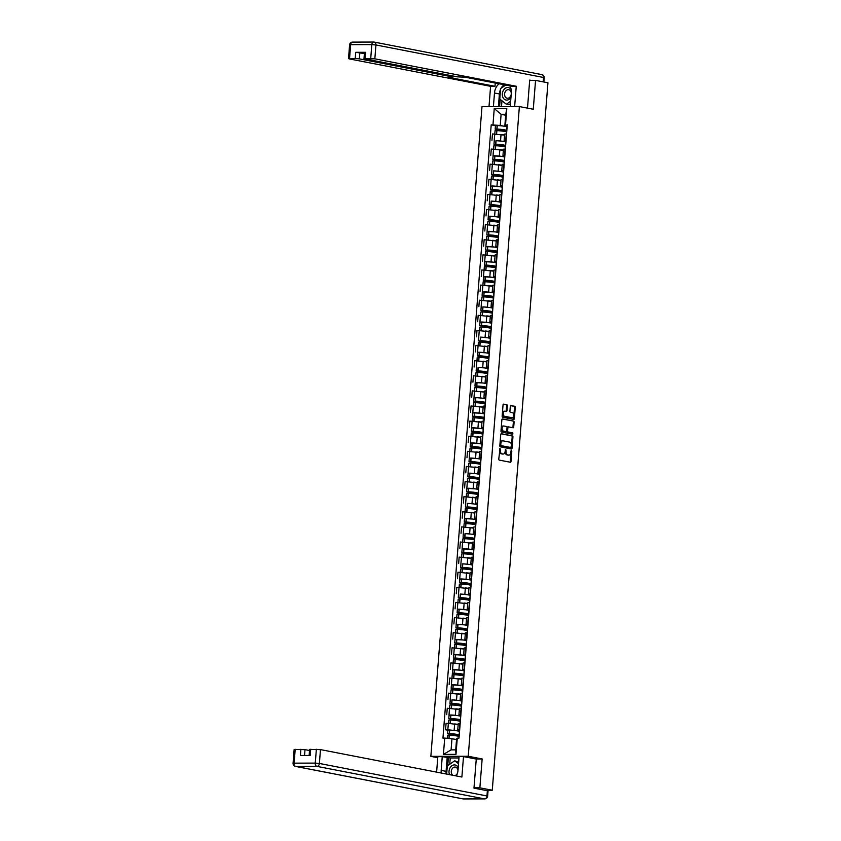 <?xml version="1.0" encoding="UTF-8"?>
<svg xmlns="http://www.w3.org/2000/svg" width="841" height="841" viewBox="0 0 841 841"><rect width="100%" height="100%" fill="white"/><g stroke="black" fill="none" stroke-linecap="round" stroke-linejoin="round"><path stroke-width="1.26" d="M500.059 448.358L498.776 459.049A0.957 0.62 89.9 0 0 499.312 460.111L510.319 462.245A0.957 0.62 89.9 0 0 511.002 461.415L511.801 451.312L511.37 450.555L510.844 452.458A3.07 1.976 89.9 0 1 508.9 455.139A3.07 1.976 89.9 0 1 508.647 455.118L507.733 454.939A3.07 1.976 89.9 0 1 506.009 451.522L505.735 449.462L505.157 451.354A3.07 1.976 89.9 0 1 503.212 454.035A3.07 1.976 89.9 0 1 502.96 454.014L502.045 453.835A3.07 1.976 89.9 0 1 500.321 450.419L500.059 448.358M507.344 405.814A0.957 0.62 89.9 0 0 506.808 404.752L503.717 404.153A0.957 0.62 89.9 0 0 503.034 404.984L502.151 416.2A0.957 0.62 89.9 0 0 502.687 417.273L513.693 419.407A0.957 0.62 89.9 0 0 514.377 418.576L515.26 407.359A0.957 0.62 89.9 0 0 514.724 406.287L510.992 405.562A0.957 0.62 89.9 0 0 510.308 406.392L509.93 411.196A0.957 0.62 89.9 0 0 510.466 412.269L512.316 412.626A2.565 1.65 89.9 0 1 513.767 415.328A2.565 1.65 89.9 0 1 512.127 417.735A2.565 1.65 89.9 0 1 511.917 417.714L504.674 416.306A2.565 1.65 89.9 0 1 503.223 413.604A2.565 1.65 89.9 0 1 504.863 411.196A2.565 1.65 89.9 0 1 505.073 411.217L506.282 411.449A0.957 0.62 89.9 0 0 506.965 410.618L507.344 405.814L506.597 405.825A0.957 0.62 89.9 0 0 506.061 404.752L503.381 404.237M473.998 787.838L479.864 787.828L482.145 758.96L468.248 756.259L519.381 106.565L533.278 109.256L535.549 80.389L547.943 82.786L492.269 790.235L487.612 790.246M479.864 787.828L492.269 790.235M501.394 433.725A0.957 0.62 89.9 0 0 500.71 434.555L499.827 445.783A0.957 0.62 89.9 0 0 500.363 446.844L511.37 448.989A0.957 0.62 89.9 0 0 512.053 448.148L512.936 436.931A0.957 0.62 89.9 0 0 512.4 435.859L501.236 433.725M500.984 430.991L501.867 419.775A0.957 0.62 89.9 0 1 502.561 418.934L513.557 421.078A0.957 0.62 89.9 0 1 514.103 422.14L513.725 426.944A0.957 0.62 89.9 0 1 513.031 427.775L508.574 426.913A0.957 0.62 89.9 0 0 507.88 427.743L507.638 430.928A0.957 0.62 89.9 0 0 508.174 432.001L512.821 432.905L512.768 434.24L501.52 432.064A0.957 0.62 89.9 0 1 500.984 430.991M437.762 757.699L430.855 756.353L481.988 106.649L519.381 106.565M535.549 80.389L529.672 80.4M459.491 730.44L457.746 729.935L459.68 729.736M458.166 724.595L448.348 723.365L447.843 729.767L455.843 730.64M447.843 729.767L445.562 729.767L447.864 730.219L447.591 733.72L459.049 736.022L459.007 736.59A7.422 0.715 4.5 0 0 457.294 736.022A7.422 0.715 4.5 0 0 449.294 735.181L449.031 738.482M460.185 723.344L458.25 723.544L457.746 729.935M448.348 723.365L446.066 723.376L445.562 729.767M460.679 715.323L458.944 714.829L460.868 714.619M449.062 715.102L457.031 715.523M461.373 708.227L459.438 708.427L458.944 714.829M459.365 709.489L447.254 708.259L446.75 714.661M461.867 700.206L460.132 699.712L462.056 699.512M461.783 701.278A7.422 0.715 -175.5 0 0 460.08 700.711A7.422 0.715 -175.5 0 0 452.069 699.87L458.219 700.416M462.561 693.11L460.637 693.32L460.132 699.712M460.553 694.372L448.442 693.152L447.938 699.544M463.055 685.1L461.32 684.595L463.254 684.395M451.438 684.879L459.407 685.299M463.759 678.004L461.825 678.203L461.32 684.595M461.741 679.255L449.63 678.035L449.136 684.427M464.253 669.983L462.508 669.489L464.442 669.278M452.626 669.762L460.605 670.182M464.947 662.887L463.013 663.086L462.508 669.489M462.928 664.148L450.829 662.918L450.324 669.31M465.441 654.866L463.696 654.372L465.63 654.161M453.814 654.645L461.793 655.076M466.135 647.77L464.2 647.98L463.696 654.372M464.116 649.031L452.016 647.801L451.512 654.203M466.629 639.749L464.884 639.255L466.818 639.055M455.002 639.538L462.981 639.959M467.323 632.653L465.388 632.863L464.884 639.255M465.304 633.914L453.204 632.695L452.7 639.086M467.817 624.642L466.072 624.138L468.006 623.938M456.19 624.421L464.169 624.842M468.511 617.546L466.576 617.746L466.072 624.138M466.492 618.797L454.392 617.578L453.888 623.969M469.005 609.525L467.27 609.031L469.194 608.821M457.388 609.305L465.357 609.725M469.699 602.429L467.764 602.629L467.27 609.031M467.691 603.691L455.58 602.461L455.076 608.863M470.193 594.408L468.458 593.914L470.392 593.714M470.108 595.481A7.422 0.715 -175.5 0 0 468.405 594.913A7.422 0.715 -175.5 0 0 460.395 594.072L466.545 594.619M470.886 587.312L468.963 587.523L468.458 593.914M468.879 588.574L456.768 587.354L456.264 593.746M471.391 579.302L469.646 578.797L471.58 578.597M459.764 579.081L467.733 579.502M472.085 572.206L470.151 572.406L469.646 578.797M470.066 573.457L457.956 572.237L457.462 578.629M472.579 564.185L470.834 563.691L472.768 563.481M472.495 565.257A7.422 0.715 -175.5 0 0 470.781 564.689A7.422 0.715 -175.5 0 0 462.771 563.838L468.931 564.385M473.273 557.089L471.338 557.289L470.834 563.691M471.254 558.35L459.154 557.12L458.65 563.523M473.767 549.068L472.022 548.574L473.956 548.364M462.14 548.847L470.119 549.278M474.461 541.972L472.526 542.182L472.022 548.574M472.442 543.233L460.342 542.014L459.838 548.406M474.955 533.961L473.21 533.457L475.144 533.257M474.871 535.023A7.422 0.715 -175.5 0 0 473.157 534.456A7.422 0.715 -175.5 0 0 465.157 533.615L471.307 534.161M475.649 526.865L473.714 527.065L473.21 533.457M473.63 528.116L461.53 526.897L461.026 533.289M476.143 518.844L474.398 518.35L476.332 518.14M464.516 518.624L472.495 519.044M476.836 511.749L474.902 511.948L474.398 518.35M474.818 513.01L462.718 511.78L462.214 518.172M477.331 503.727L475.596 503.233L477.52 503.023M477.246 504.8A7.422 0.715 -175.5 0 0 475.543 504.232A7.422 0.715 -175.5 0 0 467.533 503.381L473.683 503.927M478.024 496.632L476.101 496.842L475.596 503.233M476.017 497.893L463.906 496.663L463.402 503.065M478.518 488.61L476.784 488.116L478.718 487.917M466.902 488.4L474.871 488.821M479.212 481.515L477.289 481.725L476.784 488.116M477.204 482.776L465.094 481.557L464.589 487.948M479.717 473.504L477.972 472.999L479.906 472.8M468.09 473.283L476.069 473.704M480.411 466.408L478.476 466.608L477.972 472.999M478.392 467.659L466.292 466.44L465.788 472.831M480.905 458.387L479.16 457.893L481.094 457.683M469.278 458.166L477.257 458.587M481.599 451.291L479.664 451.491L479.16 457.893M479.58 452.553L467.48 451.323L466.976 457.725M482.093 443.27L480.348 442.776L482.282 442.576M470.466 443.049L478.445 443.48M482.787 436.174L480.852 436.384L480.348 442.776M480.768 437.436L468.668 436.216L468.164 442.608M483.281 428.164L481.536 427.659L483.47 427.459M471.654 427.943L479.633 428.363M483.974 421.068L482.04 421.267L481.536 427.659M481.956 422.319L469.856 421.099L469.352 427.491M484.469 413.047L482.734 412.553L484.658 412.342M472.852 412.826L480.821 413.246M485.162 405.951L483.228 406.15L482.734 412.553M483.155 407.212L471.044 405.982L470.54 412.384M485.656 397.93L483.922 397.436L485.846 397.225M485.572 399.002A7.422 0.715 -175.5 0 0 483.869 398.434A7.422 0.715 -175.5 0 0 475.859 397.593L482.009 398.14M486.35 390.834L484.427 391.044L483.922 397.436M484.342 392.095L472.232 390.876L471.727 397.267M486.844 382.823L485.11 382.319L487.044 382.119M475.228 382.602L483.197 383.023M487.538 375.727L485.614 375.927L485.11 382.319M485.53 376.978L473.42 375.759L472.926 382.15M488.043 367.706L486.298 367.212L488.232 367.002M487.959 368.779A7.422 0.715 -175.5 0 0 486.245 368.211A7.422 0.715 -175.5 0 0 478.235 367.359L484.395 367.906M488.737 360.61L486.802 360.81L486.298 367.212M486.718 361.872L474.618 360.642L474.114 367.033M489.231 352.589L487.486 352.095L489.42 351.885M477.604 352.368L485.583 352.789M489.925 345.493L487.99 345.704L487.486 352.095M487.906 346.755L475.806 345.525L475.302 351.927M490.419 337.472L488.674 336.978L490.608 336.778M490.335 338.545A7.422 0.715 -175.5 0 0 488.621 337.977A7.422 0.715 -175.5 0 0 480.621 337.136L486.771 337.683M491.112 330.376L489.178 330.587L488.674 336.978M489.094 331.638L476.994 330.418L476.49 336.81M491.607 322.366L489.861 321.861L491.796 321.661M479.98 322.145L487.959 322.566M492.3 315.27L490.366 315.47L489.861 321.861M490.282 316.521L478.182 315.301L477.677 321.693M492.794 307.249L491.06 306.755L492.984 306.545M492.71 308.321A7.422 0.715 -175.5 0 0 491.007 307.753A7.422 0.715 -175.5 0 0 482.997 306.902L489.147 307.449M493.488 300.153L491.554 300.353L491.06 306.755M491.48 301.414L479.37 300.184L478.865 306.587M493.982 292.132L492.248 291.638L494.182 291.438M482.366 291.911L490.335 292.342M494.676 285.036L492.752 285.246L492.248 291.638M492.668 286.297L480.558 285.078L480.053 291.47M495.17 277.025L493.436 276.521L495.37 276.321M483.554 276.805L491.522 277.225M495.875 269.929L493.94 270.129L493.436 276.521M493.856 271.18L481.746 269.961L481.252 276.353M496.369 261.908L494.624 261.414L496.558 261.204M484.742 261.688L492.721 262.108M497.063 254.812L495.128 255.012L494.624 261.414M495.044 256.074L482.944 254.844L482.44 261.246M497.557 246.791L495.812 246.297L497.746 246.087M485.93 246.571L493.909 247.002M498.25 239.696L496.316 239.906L495.812 246.297M496.232 240.957L484.132 239.738L483.628 246.129M498.745 231.685L496.999 231.18L498.934 230.981M487.118 231.464L495.097 231.885M499.438 224.589L497.504 224.789L496.999 231.18M497.42 225.84L485.32 224.621L484.815 231.012M499.932 216.568L498.187 216.063L500.122 215.864M488.306 216.347L496.285 216.768M500.626 209.472L498.692 209.672L498.187 216.063M498.608 210.734L486.508 209.504L486.003 215.895M501.12 201.451L499.386 200.957L501.31 200.747M501.036 202.523A7.422 0.715 -175.5 0 0 499.333 201.956A7.422 0.715 -175.5 0 0 491.323 201.104L497.473 201.651M501.814 194.355L499.89 194.565L499.386 200.957M499.806 195.617L487.696 194.387L487.191 200.789M502.308 186.334L500.574 185.84L502.508 185.64M490.692 186.124L498.66 186.544M503.002 179.238L501.078 179.448L500.574 185.84M500.994 180.5L488.884 179.28L488.379 185.672M503.507 171.228L501.762 170.723L503.696 170.523M503.423 172.3A7.422 0.715 -175.5 0 0 501.709 171.722A7.422 0.715 -175.5 0 0 493.699 170.881L499.859 171.427M504.201 164.132L502.266 164.331L501.762 170.723M502.182 165.383L490.072 164.163L489.578 170.555M504.695 156.111L502.95 155.617L504.884 155.406M493.068 155.89L501.047 156.31M505.388 149.015L503.454 149.214L502.95 155.617M503.37 150.276L491.27 149.046L490.766 155.448M505.883 140.994L504.137 140.5L506.072 140.3M505.798 142.066A7.422 0.715 -175.5 0 0 504.085 141.498A7.422 0.715 -175.5 0 0 496.074 140.657L502.235 141.204M506.576 133.898L504.642 134.108L504.137 140.5M504.558 135.159L492.458 133.94L491.953 140.331M456.537 739.628L451.964 738.745L451.091 749.878L455.727 749.867L456.61 738.734L459.028 738.072L507.291 124.804L504.873 125.456L505.746 114.313L501.11 114.323L500.237 125.467L503.423 126.087M457.273 738.083L455.99 754.356L443.417 754.388L444.7 738.114L451.964 738.745M500.237 125.467L491.207 124.846L442.944 738.114L444.7 738.114M492.973 124.836L494.245 108.563L506.818 108.531L505.536 124.804M468.248 756.259L430.855 756.353M482.145 758.96L475.775 758.971M505.672 115.217L501.11 114.323L494.245 108.563M507.07 125.887L504.873 125.456M495.444 125.666L491.207 124.846M455.99 754.356L455.727 749.867M443.417 754.388L451.091 749.878M505.746 114.313L506.818 108.531M499.628 448.695L499.575 450.419A3.07 1.976 89.9 0 0 501.299 453.835L502.045 453.835M502.708 454.014A3.07 1.976 89.9 0 1 502.455 454.045A3.07 1.976 89.9 0 1 502.214 454.014L501.299 453.835M508.395 455.118A3.07 1.976 89.9 0 1 508.143 455.149A3.07 1.976 89.9 0 1 507.901 455.118L506.986 454.939A3.07 1.976 89.9 0 1 505.262 451.522L505.315 449.798M509.909 462.172A0.957 0.62 89.9 0 0 510.256 461.415L511.002 450.902M510.95 448.905A0.957 0.62 89.9 0 0 511.307 448.158L512.19 436.931A0.957 0.62 89.9 0 0 511.654 435.859L501.057 433.809M500.763 444.9L501.141 445.646L510.855 447.528L511.391 445.562A3.07 1.976 89.9 0 0 509.667 442.135L503.065 440.852A3.07 1.976 89.9 0 0 502.813 440.831A3.07 1.976 89.9 0 0 500.868 443.522L500.763 444.9L500.017 444.9L501.141 445.646M510.161 447.528L500.384 445.646M502.319 440.863A3.07 1.976 89.9 0 0 502.066 440.831A3.07 1.976 89.9 0 0 500.122 443.522L500.868 443.522M500.017 444.9L500.122 443.522M502.224 419.018L513.557 421.078M512.621 427.701A0.957 0.62 89.9 0 0 512.968 426.944L513.346 422.14A0.957 0.62 89.9 0 0 512.81 421.078M508.416 426.913L507.827 426.913A0.957 0.62 89.9 0 0 507.134 427.743L506.881 430.928A0.957 0.62 89.9 0 0 507.417 432.001L512.821 432.905M512.243 434.145L512.064 432.905M503.938 426.009A2.565 1.65 89.9 0 0 503.727 425.998A2.565 1.65 89.9 0 0 502.098 428.405A2.565 1.65 89.9 0 0 503.538 431.097L506.093 431.601A0.957 0.62 89.9 0 0 506.776 430.76L507.028 427.575A0.957 0.62 89.9 0 0 506.492 426.513L503.938 426.009M503.191 426.019A2.565 1.65 89.9 0 0 502.981 425.998A2.565 1.65 89.9 0 0 501.341 428.405A2.565 1.65 89.9 0 0 502.792 431.107L503.538 431.097M505.494 431.601A0.957 0.62 89.9 0 1 505.346 431.601L502.792 431.107M505.872 411.375A0.957 0.62 89.9 0 0 506.219 410.618L506.597 405.825M504.327 411.217A2.565 1.65 89.9 0 0 504.116 411.207A2.565 1.65 89.9 0 0 502.476 413.604A2.565 1.65 89.9 0 0 503.927 416.306L504.674 416.306M511.58 417.714A2.565 1.65 89.9 0 1 511.381 417.735A2.565 1.65 89.9 0 1 511.17 417.714L503.927 416.306M513.283 419.333A0.957 0.62 89.9 0 0 513.63 418.576L514.513 407.359A0.957 0.62 89.9 0 0 513.977 406.287L510.655 405.646M459.07 735.833L449.809 733.773A6.15 0.589 4.5 0 1 456.442 734.477A6.15 0.589 4.5 0 1 457.861 734.971A6.15 0.589 4.5 0 1 457.777 735.055L459.175 735.328M459.407 731.502A7.422 0.715 -175.5 0 0 457.693 730.934A7.422 0.715 -175.5 0 0 449.693 730.093L447.875 730.177M459.26 735.15L459.102 735.129A7.422 0.715 -175.5 0 0 459.133 735.076A7.422 0.715 -175.5 0 0 457.42 734.477A7.422 0.715 -175.5 0 0 449.409 733.625L447.591 733.72M447.233 738.335L447.475 735.265L449.294 735.181M456.547 739.47A7.422 0.715 -175.5 0 0 453.772 739.092M458.892 738.072L459.102 735.423A7.422 0.715 4.5 0 1 459.249 735.297M459.649 730.209A7.422 0.715 -175.5 0 0 459.501 730.335L459.133 735.076M456.358 775.959A10.986 8.347 -79 0 0 457.998 770.356L459.081 756.606L463.496 756.595L461.888 777.031L320.474 749.604L319.391 763.46L486.96 795.964L487.37 790.729L473.977 788.133L476.258 759.066L463.496 756.595M446.129 773.983A10.986 8.347 -79 0 1 446.087 771.355L441.168 770.398A10.986 8.347 -79 0 0 441.21 773.026M441.168 770.398L442.25 756.648L437.835 756.658L436.616 772.133M458.976 757.941L450.24 757.962L442.25 756.648M309.541 750.529L304.999 749.646L304.537 755.481M295.202 749.299L294.108 763.155L293.057 763.292L294.15 749.436L304.999 749.646M309.152 755.47L309.625 749.394L320.474 749.604M300.878 749.289L300.395 755.491L310.192 755.47L310.676 749.268M487.37 790.729L488.043 790.971L487.633 796.196L486.96 795.964A2.933 2.229 101 0 1 484.479 798.876L316.91 766.372L295.748 766.424L463.317 798.929L484.479 798.876A2.933 1.882 -90.1 0 0 484.721 798.897A2.933 2.933 0 0 0 487.633 796.196M446.087 771.355L447.17 757.594M448.369 757.594L447.727 765.699M450.24 757.962L449.746 764.269M493.404 106.628L494.487 92.994A10.986 8.347 -79 0 1 499.091 83.795M510.235 106.586L511.307 92.952A10.986 8.347 -79 0 0 509.856 85.877M514.65 106.576L516.248 86.255L511.833 86.266L465.115 77.204L457.493 76.857L364.668 58.849L363.995 58.618L364.479 52.415L365.53 52.289L355.732 52.31L364.395 53.551M495.265 83.049L495.013 86.308L490.597 86.318L349.194 58.891L355.249 58.513L355.732 52.31M488.999 106.639L490.597 86.318M516.248 86.255L374.844 58.828L363.995 58.618M359.853 52.668L359.359 58.87L452.174 76.867L448.285 77.246L495.013 86.308M359.359 58.87L355.249 58.513M531.176 80.4L529.693 80.105L527.496 108.132M498.408 106.618L499.407 93.95L494.487 92.994M504.011 84.752A10.986 8.347 -79 0 0 501.089 88.252M500.553 89.335A10.986 8.347 -79 0 0 499.407 93.95M500.174 99.354L499.607 106.607M501.961 100.773L501.499 106.607M458.208 767.717A6.35 4.825 -79 0 0 454.382 764.921A6.35 4.825 -79 0 0 449.851 768.211A6.35 4.825 -79 0 0 449.525 774.635M454.676 775.633A4.342 3.301 -79 0 0 457.493 773.173M457.967 770.745A4.342 3.301 -79 0 0 455.444 767.097A4.342 3.301 -79 0 0 454.96 767.045A4.342 3.301 -79 0 0 451.428 770.472A4.342 3.301 -79 0 0 452.963 775.307M446.666 774.077L447.296 766.004L454.708 760.758L458.629 762.367M454.708 760.758L458.513 763.775M511.17 89.64A6.35 4.825 -79 0 0 507.691 87.506A6.35 4.825 -79 0 0 502.329 93.814A6.35 4.825 -79 0 0 506.702 100.1A6.35 4.825 -79 0 0 510.971 97.283M511.275 93.383A4.342 3.301 -79 0 0 508.763 89.682A4.342 3.301 -79 0 0 508.269 89.64A4.342 3.301 -79 0 0 504.642 93.635A4.342 3.301 -79 0 0 507.102 98.208A4.342 3.301 -79 0 0 507.596 98.26A4.342 3.301 -79 0 0 511.191 94.497M510.476 103.611L508.868 104.747L506.366 104.263L499.785 99.049L500.616 88.589L505.599 85.057M510.655 101.225L506.366 104.263M460.258 720.726L450.997 718.666A6.15 0.589 4.5 0 1 457.641 719.36A6.15 0.589 4.5 0 1 459.06 719.854A6.15 0.589 4.5 0 1 458.965 719.949L460.363 720.211M460.595 716.395A7.422 0.715 -175.5 0 0 458.892 715.828A7.422 0.715 -175.5 0 0 450.881 714.976L449.062 715.06L448.779 718.603L460.237 720.916L460.195 721.473A7.422 0.715 4.5 0 0 458.482 720.916A7.422 0.715 4.5 0 0 450.482 720.064L450.219 723.428M460.447 720.043L460.29 720.012A7.422 0.715 -175.5 0 0 460.321 719.959A7.422 0.715 -175.5 0 0 458.608 719.36A7.422 0.715 -175.5 0 0 450.597 718.519L448.779 718.603M448.411 723.365L448.663 720.148L450.482 720.064M458.187 724.437A7.422 0.715 -175.5 0 0 454.96 723.975M460.048 723.344L460.29 720.306A7.422 0.715 4.5 0 1 460.437 720.18M460.836 715.092A7.422 0.715 -175.5 0 0 460.689 715.218L460.405 718.761M461.446 705.61L452.185 703.549A6.15 0.589 4.5 0 1 458.829 704.253A6.15 0.589 4.5 0 1 460.248 704.747A6.15 0.589 4.5 0 1 460.164 704.832L461.551 705.105M461.635 704.926L461.488 704.895A7.422 0.715 -175.5 0 0 461.509 704.842A7.422 0.715 -175.5 0 0 459.796 704.243A7.422 0.715 -175.5 0 0 451.785 703.402L450.545 703.686L461.425 705.799L461.383 706.356M449.599 708.259L449.851 705.042L451.67 704.947A7.422 0.715 4.5 0 1 459.68 705.799A7.422 0.715 4.5 0 1 461.383 706.366M459.375 709.331A7.422 0.715 -175.5 0 0 456.148 708.858M461.236 708.227L461.478 705.189A7.422 0.715 4.5 0 1 461.625 705.063M462.024 699.985A7.422 0.715 -175.5 0 0 461.877 700.101L461.509 704.842M462.634 690.493L453.373 688.432A6.15 0.589 4.5 0 1 460.016 689.136A6.15 0.589 4.5 0 1 461.436 689.631A6.15 0.589 4.5 0 1 461.352 689.715L462.739 689.988M462.97 686.161A7.422 0.715 -175.5 0 0 461.267 685.594A7.422 0.715 -175.5 0 0 453.257 684.753L451.438 684.837L451.165 688.369L462.613 690.682L462.571 691.239A7.422 0.715 4.5 0 0 460.868 690.682A7.422 0.715 4.5 0 0 452.857 689.841L452.595 693.194M462.823 689.809L462.676 689.788A7.422 0.715 -175.5 0 0 462.697 689.725A7.422 0.715 -175.5 0 0 460.984 689.136A7.422 0.715 -175.5 0 0 452.984 688.285L451.165 688.369M450.787 693.142L451.039 689.925L452.857 689.841M460.563 694.214A7.422 0.715 -175.5 0 0 457.336 693.751M462.424 693.11L462.666 690.083A7.422 0.715 4.5 0 1 462.813 689.956M463.212 684.868A7.422 0.715 -175.5 0 0 463.065 684.995L462.792 688.527M463.822 675.386L454.571 673.326A6.15 0.589 4.5 0 1 461.204 674.019A6.15 0.589 4.5 0 1 462.624 674.514A6.15 0.589 4.5 0 1 462.539 674.608L463.927 674.871M464.169 671.055A7.422 0.715 -175.5 0 0 462.455 670.487A7.422 0.715 -175.5 0 0 454.445 669.636L452.626 669.72L452.353 673.263L463.801 675.565L463.759 676.132M464.011 674.703L463.864 674.671A7.422 0.715 -175.5 0 0 463.885 674.619A7.422 0.715 -175.5 0 0 462.172 674.019A7.422 0.715 -175.5 0 0 454.172 673.178L452.353 673.263M451.974 678.025L452.227 674.808L454.045 674.724A7.422 0.715 4.5 0 1 462.056 675.565A7.422 0.715 4.5 0 1 463.769 676.143M461.751 679.097A7.422 0.715 -175.5 0 0 458.524 678.634M463.622 678.004L463.854 674.966A7.422 0.715 4.5 0 1 464.001 674.839M464.4 669.751A7.422 0.715 -175.5 0 0 464.253 669.878L463.885 674.619M465.01 660.269L455.759 658.209A6.15 0.589 4.5 0 1 462.392 658.913A6.15 0.589 4.5 0 1 463.812 659.407A6.15 0.589 4.5 0 1 463.727 659.491L465.126 659.764M465.357 655.938A7.422 0.715 -175.5 0 0 463.643 655.37A7.422 0.715 -175.5 0 0 455.633 654.519L453.814 654.613L453.541 658.146L464.999 660.458L464.947 661.015A7.422 0.715 4.5 0 0 463.244 660.458A7.422 0.715 4.5 0 0 455.233 659.607L454.97 662.971M465.199 659.586L465.052 659.554A7.422 0.715 -175.5 0 0 465.084 659.502A7.422 0.715 -175.5 0 0 463.37 658.902A7.422 0.715 -175.5 0 0 455.359 658.061L453.541 658.146M453.162 662.918L453.415 659.701L455.233 659.607M462.939 663.991A7.422 0.715 -175.5 0 0 459.722 663.517M464.81 662.887L465.041 659.849A7.422 0.715 4.5 0 1 465.189 659.722M465.588 654.645A7.422 0.715 -175.5 0 0 465.451 654.761L465.168 658.303M466.198 645.152L456.947 643.092A6.15 0.589 4.5 0 1 463.58 643.796A6.15 0.589 4.5 0 1 464.999 644.29A6.15 0.589 4.5 0 1 464.915 644.374L466.313 644.648M466.545 640.821A7.422 0.715 -175.5 0 0 464.831 640.253A7.422 0.715 -175.5 0 0 456.831 639.412L455.013 639.496L454.729 643.029L466.187 645.341L466.145 645.899A7.422 0.715 4.5 0 0 464.432 645.341A7.422 0.715 4.5 0 0 456.421 644.5L456.158 647.854M466.398 644.469L466.24 644.437A7.422 0.715 -175.5 0 0 466.271 644.385A7.422 0.715 -175.5 0 0 464.558 643.796A7.422 0.715 -175.5 0 0 456.547 642.945L454.729 643.029M454.35 647.801L454.603 644.584L456.421 644.5M464.127 648.874A7.422 0.715 -175.5 0 0 460.91 648.411M465.998 647.77L466.24 644.732A7.422 0.715 4.5 0 1 466.377 644.616M466.787 639.528A7.422 0.715 -175.5 0 0 466.639 639.654L466.356 643.186M467.396 630.046L458.135 627.975A6.15 0.589 4.5 0 1 464.768 628.679A6.15 0.589 4.5 0 1 466.198 629.173A6.15 0.589 4.5 0 1 466.103 629.257L467.501 629.531M467.733 625.715A7.422 0.715 -175.5 0 0 466.019 625.147A7.422 0.715 -175.5 0 0 458.019 624.295L456.2 624.379L455.917 627.922L467.375 630.224L467.333 630.792A7.422 0.715 4.5 0 0 465.62 630.224A7.422 0.715 4.5 0 0 457.62 629.383L457.346 632.747M467.585 629.362L467.428 629.331A7.422 0.715 -175.5 0 0 467.459 629.278A7.422 0.715 -175.5 0 0 465.746 628.679A7.422 0.715 -175.5 0 0 457.735 627.828L455.917 627.922M455.549 632.684L455.801 629.467L457.62 629.383M465.315 633.757A7.422 0.715 -175.5 0 0 462.098 633.294M467.186 632.653L467.428 629.625A7.422 0.715 4.5 0 1 467.575 629.499M467.974 624.411A7.422 0.715 -175.5 0 0 467.827 624.537L467.543 628.069M468.584 614.929L459.323 612.868A6.15 0.589 4.5 0 1 465.967 613.562A6.15 0.589 4.5 0 1 467.386 614.056A6.15 0.589 4.5 0 1 467.302 614.151L468.689 614.414M468.921 610.598A7.422 0.715 -175.5 0 0 467.218 610.03A7.422 0.715 -175.5 0 0 459.207 609.178L457.388 609.273L457.105 612.805L468.563 615.118L468.521 615.675A7.422 0.715 4.5 0 0 466.808 615.118A7.422 0.715 4.5 0 0 458.808 614.266L458.545 617.63M468.773 614.245L468.616 614.214A7.422 0.715 -175.5 0 0 468.647 614.161A7.422 0.715 -175.5 0 0 466.934 613.562A7.422 0.715 -175.5 0 0 458.923 612.721L457.105 612.805M456.737 617.578L456.989 614.351L458.808 614.266M466.513 618.65A7.422 0.715 -175.5 0 0 463.286 618.177M468.374 617.546L468.616 614.508A7.422 0.715 4.5 0 1 468.763 614.382M469.162 609.294A7.422 0.715 -175.5 0 0 469.015 609.42L468.647 614.161M469.772 599.812L460.511 597.751A6.15 0.589 4.5 0 1 467.154 598.456A6.15 0.589 4.5 0 1 468.574 598.95A6.15 0.589 4.5 0 1 468.49 599.034L469.877 599.307M469.961 599.128L469.814 599.097A7.422 0.715 -175.5 0 0 469.835 599.044A7.422 0.715 -175.5 0 0 468.122 598.445A7.422 0.715 -175.5 0 0 460.111 597.604L458.871 597.888L469.751 600.001L469.709 600.558A7.422 0.715 4.5 0 0 468.006 600.001A7.422 0.715 4.5 0 0 459.995 599.16L459.733 602.513M457.925 602.461L458.177 599.244L459.995 599.16M467.701 603.533A7.422 0.715 -175.5 0 0 464.474 603.071M469.562 602.429L469.804 599.391A7.422 0.715 4.5 0 1 469.951 599.276M470.35 594.188A7.422 0.715 -175.5 0 0 470.203 594.314L469.93 597.846M470.96 584.695L461.698 582.634A6.15 0.589 4.5 0 1 468.342 583.339A6.15 0.589 4.5 0 1 469.762 583.833A6.15 0.589 4.5 0 1 469.677 583.917L471.065 584.19M471.296 580.364A7.422 0.715 -175.5 0 0 469.593 579.796A7.422 0.715 -175.5 0 0 461.583 578.955L459.764 579.039L459.491 582.582L470.939 584.884L470.897 585.452A7.422 0.715 4.5 0 0 469.194 584.884A7.422 0.715 4.5 0 0 461.183 584.043L460.921 587.396M471.149 584.011L471.002 583.99A7.422 0.715 -175.5 0 0 471.023 583.938A7.422 0.715 -175.5 0 0 469.31 583.339A7.422 0.715 -175.5 0 0 461.31 582.487L459.491 582.582M459.112 587.344L459.365 584.127L461.183 584.043M468.889 588.416A7.422 0.715 -175.5 0 0 465.662 587.954M470.75 587.312L470.992 584.285A7.422 0.715 4.5 0 1 471.139 584.159M471.538 579.071A7.422 0.715 -175.5 0 0 471.391 579.197L471.118 582.729M472.148 569.588L462.897 567.528A6.15 0.589 4.5 0 1 469.53 568.222A6.15 0.589 4.5 0 1 470.949 568.716A6.15 0.589 4.5 0 1 470.865 568.81L472.253 569.073M472.337 568.905L472.19 568.873A7.422 0.715 -175.5 0 0 472.211 568.821A7.422 0.715 -175.5 0 0 470.508 568.222A7.422 0.715 -175.5 0 0 462.497 567.381L461.246 567.664L472.127 569.778L472.085 570.335M460.3 572.227L460.553 569.01L462.371 568.926A7.422 0.715 4.5 0 1 470.382 569.778A7.422 0.715 4.5 0 1 472.095 570.345M470.077 573.299A7.422 0.715 -175.5 0 0 466.85 572.837M471.948 572.206L472.179 569.168A7.422 0.715 4.5 0 1 472.327 569.042M472.726 563.954A7.422 0.715 -175.5 0 0 472.579 564.08L472.211 568.821M473.336 554.471L464.085 552.411A6.15 0.589 4.5 0 1 470.718 553.115A6.15 0.589 4.5 0 1 472.137 553.609A6.15 0.589 4.5 0 1 472.053 553.693L473.451 553.967M473.683 550.14A7.422 0.715 -175.5 0 0 471.969 549.572A7.422 0.715 -175.5 0 0 463.959 548.731L462.14 548.816L461.867 552.348L473.325 554.661L473.273 555.218A7.422 0.715 4.5 0 0 471.57 554.661A7.422 0.715 4.5 0 0 463.559 553.809L463.296 557.173M473.525 553.788L473.378 553.756A7.422 0.715 -175.5 0 0 473.409 553.704A7.422 0.715 -175.5 0 0 471.696 553.105A7.422 0.715 -175.5 0 0 463.685 552.264L461.867 552.348M461.488 557.12L461.741 553.904L463.559 553.809M471.265 558.193A7.422 0.715 -175.5 0 0 468.048 557.72M473.136 557.089L473.367 554.051A7.422 0.715 4.5 0 1 473.515 553.925M473.914 548.847A7.422 0.715 -175.5 0 0 473.777 548.963L473.494 552.505M474.534 539.354L465.273 537.294A6.15 0.589 4.5 0 1 471.906 537.998A6.15 0.589 4.5 0 1 473.325 538.492A6.15 0.589 4.5 0 1 473.241 538.576L474.639 538.85M474.723 538.671L474.566 538.65A7.422 0.715 -175.5 0 0 474.597 538.587A7.422 0.715 -175.5 0 0 472.884 537.998A7.422 0.715 -175.5 0 0 464.873 537.147L463.622 537.431L474.513 539.544L474.471 540.101M462.676 542.003L462.939 538.787L464.747 538.703A7.422 0.715 4.5 0 1 472.758 539.544A7.422 0.715 4.5 0 1 474.471 540.111M472.453 543.076A7.422 0.715 -175.5 0 0 469.236 542.613M474.324 541.972L474.566 538.944A7.422 0.715 4.5 0 1 474.702 538.818M475.112 533.73A7.422 0.715 -175.5 0 0 474.965 533.856L474.597 538.587M475.722 524.248L466.461 522.187A6.15 0.589 4.5 0 1 473.094 522.881A6.15 0.589 4.5 0 1 474.524 523.375A6.15 0.589 4.5 0 1 474.429 523.47L475.827 523.733M476.059 519.917A7.422 0.715 -175.5 0 0 474.345 519.349A7.422 0.715 -175.5 0 0 466.345 518.498L464.526 518.582L464.243 522.124L475.701 524.427L475.659 524.994A7.422 0.715 4.5 0 0 473.946 524.427A7.422 0.715 4.5 0 0 465.946 523.586L465.672 526.95M475.911 523.565L475.754 523.533A7.422 0.715 -175.5 0 0 475.785 523.48A7.422 0.715 -175.5 0 0 474.072 522.881A7.422 0.715 -175.5 0 0 466.061 522.04L464.243 522.124M463.875 526.886L464.127 523.67L465.946 523.586M473.641 527.959A7.422 0.715 -175.5 0 0 470.424 527.496M475.512 526.865L475.754 523.827A7.422 0.715 4.5 0 1 475.901 523.701M476.3 518.613A7.422 0.715 -175.5 0 0 476.153 518.739L475.869 522.272M476.91 509.131L467.649 507.07A6.15 0.589 4.5 0 1 474.292 507.775A6.15 0.589 4.5 0 1 475.712 508.269A6.15 0.589 4.5 0 1 475.628 508.353L477.015 508.626M477.099 508.448L476.952 508.416A7.422 0.715 -175.5 0 0 476.973 508.363A7.422 0.715 -175.5 0 0 475.26 507.764A7.422 0.715 -175.5 0 0 467.249 506.923L466.009 507.207L476.889 509.32L476.847 509.877M465.062 511.78L465.315 508.553L467.133 508.469A7.422 0.715 4.5 0 1 475.144 509.32A7.422 0.715 4.5 0 1 476.847 509.888M474.839 512.852A7.422 0.715 -175.5 0 0 471.612 512.379M476.7 511.749L476.942 508.71A7.422 0.715 4.5 0 1 477.089 508.584M477.488 503.496A7.422 0.715 -175.5 0 0 477.341 503.622L476.973 508.363M478.098 494.014L468.836 491.953A6.15 0.589 4.5 0 1 475.48 492.658A6.15 0.589 4.5 0 1 476.9 493.152A6.15 0.589 4.5 0 1 476.815 493.236L478.203 493.509M478.434 489.683A7.422 0.715 -175.5 0 0 476.731 489.115A7.422 0.715 -175.5 0 0 468.721 488.274L466.902 488.358L466.629 491.89L478.077 494.203L478.035 494.76A7.422 0.715 4.5 0 0 476.332 494.203A7.422 0.715 4.5 0 0 468.321 493.362L468.059 496.716M478.287 493.331L478.14 493.299A7.422 0.715 -175.5 0 0 478.161 493.246A7.422 0.715 -175.5 0 0 476.448 492.658A7.422 0.715 -175.5 0 0 468.448 491.806L466.629 491.89M466.25 496.663L466.503 493.446L468.321 493.362M476.027 497.735A7.422 0.715 -175.5 0 0 472.8 497.273M477.888 496.632L478.13 493.593A7.422 0.715 4.5 0 1 478.277 493.478M478.676 488.39A7.422 0.715 -175.5 0 0 478.529 488.516L478.256 492.048M479.286 478.897L470.024 476.836A6.15 0.589 4.5 0 1 476.668 477.541A6.15 0.589 4.5 0 1 478.087 478.035A6.15 0.589 4.5 0 1 478.003 478.119L479.391 478.392M479.633 474.576A7.422 0.715 -175.5 0 0 477.919 473.998A7.422 0.715 -175.5 0 0 469.909 473.157L468.09 473.241L467.817 476.784L479.265 479.086L479.223 479.654A7.422 0.715 4.5 0 0 477.52 479.086A7.422 0.715 4.5 0 0 469.509 478.245L469.246 481.609M479.475 478.224L479.328 478.193A7.422 0.715 -175.5 0 0 479.349 478.14A7.422 0.715 -175.5 0 0 477.635 477.541A7.422 0.715 -175.5 0 0 469.635 476.689L467.817 476.784M467.438 481.546L467.691 478.329L469.509 478.245M477.215 482.618A7.422 0.715 -175.5 0 0 473.988 482.156M479.086 481.515L479.317 478.487A7.422 0.715 4.5 0 1 479.465 478.361M479.864 473.273A7.422 0.715 -175.5 0 0 479.717 473.399L479.349 478.14M480.474 463.79L471.223 461.73A6.15 0.589 4.5 0 1 477.856 462.424A6.15 0.589 4.5 0 1 479.275 462.918A6.15 0.589 4.5 0 1 479.191 463.013L480.589 463.275M480.821 459.459A7.422 0.715 -175.5 0 0 479.107 458.892A7.422 0.715 -175.5 0 0 471.097 458.04L469.278 458.135L469.005 461.667L480.463 463.98L480.411 464.537A7.422 0.715 4.5 0 0 478.708 463.98A7.422 0.715 4.5 0 0 470.697 463.128L470.434 466.492M480.663 463.107L480.516 463.076A7.422 0.715 -175.5 0 0 480.547 463.023A7.422 0.715 -175.5 0 0 478.834 462.424A7.422 0.715 -175.5 0 0 470.823 461.583L469.005 461.667M468.626 466.44L468.879 463.212L470.697 463.128M478.403 467.512A7.422 0.715 -175.5 0 0 475.176 467.039M480.274 466.408L480.505 463.37A7.422 0.715 4.5 0 1 480.653 463.244M481.052 458.156A7.422 0.715 -175.5 0 0 480.905 458.282L480.632 461.825M481.662 448.674L472.411 446.613A6.15 0.589 4.5 0 1 479.044 447.317A6.15 0.589 4.5 0 1 480.463 447.811A6.15 0.589 4.5 0 1 480.379 447.896L481.777 448.169M482.009 444.342A7.422 0.715 -175.5 0 0 480.295 443.775A7.422 0.715 -175.5 0 0 472.285 442.934L470.466 443.018L470.193 446.55L481.651 448.863L481.599 449.42M481.851 447.99L481.704 447.959A7.422 0.715 -175.5 0 0 481.735 447.906A7.422 0.715 -175.5 0 0 480.022 447.307A7.422 0.715 -175.5 0 0 472.011 446.466L470.193 446.55M469.814 451.323L470.066 448.106L471.885 448.011A7.422 0.715 4.5 0 1 479.896 448.863A7.422 0.715 4.5 0 1 481.609 449.43M479.591 452.395A7.422 0.715 -175.5 0 0 476.374 451.932M481.462 451.291L481.704 448.253A7.422 0.715 4.5 0 1 481.84 448.137M482.24 443.049A7.422 0.715 -175.5 0 0 482.103 443.175L481.735 447.906M482.86 433.557L473.599 431.496A6.15 0.589 4.5 0 1 480.232 432.2A6.15 0.589 4.5 0 1 481.651 432.695A6.15 0.589 4.5 0 1 481.567 432.779L482.965 433.052M483.197 429.225A7.422 0.715 -175.5 0 0 481.483 428.658A7.422 0.715 -175.5 0 0 473.483 427.817L471.664 427.901L471.38 431.444L482.839 433.746L482.797 434.303A7.422 0.715 4.5 0 0 481.084 433.746A7.422 0.715 4.5 0 0 473.084 432.905L472.81 436.258M483.049 432.873L482.892 432.852A7.422 0.715 -175.5 0 0 482.923 432.789A7.422 0.715 -175.5 0 0 481.21 432.2A7.422 0.715 -175.5 0 0 473.199 431.349L471.38 431.444M471.002 436.206L471.265 432.989L473.084 432.905M480.779 437.278A7.422 0.715 -175.5 0 0 477.562 436.815M482.65 436.174L482.892 433.147A7.422 0.715 4.5 0 1 483.039 433.02M483.438 427.932A7.422 0.715 -175.5 0 0 483.291 428.058L483.007 431.591M484.048 418.45L474.787 416.39A6.15 0.589 4.5 0 1 481.43 417.083A6.15 0.589 4.5 0 1 482.85 417.578A6.15 0.589 4.5 0 1 482.755 417.672L484.153 417.935M484.384 414.119A7.422 0.715 -175.5 0 0 482.681 413.551A7.422 0.715 -175.5 0 0 474.671 412.7L472.852 412.784L472.568 416.327L484.027 418.639L483.985 419.196A7.422 0.715 4.5 0 0 482.271 418.639A7.422 0.715 4.5 0 0 474.271 417.788L474.009 421.152M484.237 417.767L484.08 417.735A7.422 0.715 -175.5 0 0 484.111 417.683A7.422 0.715 -175.5 0 0 482.398 417.083A7.422 0.715 -175.5 0 0 474.387 416.242L472.568 416.327M472.2 421.089L472.453 417.872L474.271 417.788M481.977 422.161A7.422 0.715 -175.5 0 0 478.75 421.698M483.838 421.068L484.08 418.03A7.422 0.715 4.5 0 1 484.227 417.903M484.626 412.815A7.422 0.715 -175.5 0 0 484.479 412.942L484.111 417.683M485.236 403.333L475.974 401.273A6.15 0.589 4.5 0 1 482.618 401.977A6.15 0.589 4.5 0 1 484.038 402.471A6.15 0.589 4.5 0 1 483.953 402.555L485.341 402.828M485.425 402.65L485.278 402.618A7.422 0.715 -175.5 0 0 485.299 402.566A7.422 0.715 -175.5 0 0 483.586 401.966A7.422 0.715 -175.5 0 0 475.575 401.125L474.335 401.409L485.215 403.522L485.173 404.079A7.422 0.715 4.5 0 0 483.47 403.522A7.422 0.715 4.5 0 0 475.459 402.671L475.197 406.035M473.388 405.982L473.641 402.765L475.459 402.671M483.165 407.055A7.422 0.715 -175.5 0 0 479.938 406.581M485.026 405.951L485.268 402.913A7.422 0.715 4.5 0 1 485.415 402.786M485.814 397.709A7.422 0.715 -175.5 0 0 485.667 397.825L485.299 402.566M486.424 388.216L477.162 386.156A6.15 0.589 4.5 0 1 483.806 386.86A6.15 0.589 4.5 0 1 485.225 387.354A6.15 0.589 4.5 0 1 485.141 387.438L486.529 387.712M486.76 383.885A7.422 0.715 -175.5 0 0 485.057 383.317A7.422 0.715 -175.5 0 0 477.047 382.476L475.228 382.56L474.955 386.093L486.403 388.405L486.361 388.963A7.422 0.715 4.5 0 0 484.658 388.405A7.422 0.715 4.5 0 0 476.647 387.564L476.384 390.918M486.613 387.533L486.466 387.512A7.422 0.715 -175.5 0 0 486.487 387.449A7.422 0.715 -175.5 0 0 484.773 386.86A7.422 0.715 -175.5 0 0 476.773 386.008L474.955 386.093M474.576 390.865L474.829 387.648L476.647 387.564M484.353 391.938A7.422 0.715 -175.5 0 0 481.126 391.475M486.214 390.834L486.455 387.806A7.422 0.715 4.5 0 1 486.603 387.68M487.002 382.592A7.422 0.715 -175.5 0 0 486.855 382.718L486.582 386.25M487.612 373.11L478.361 371.049A6.15 0.589 4.5 0 1 484.994 371.743A6.15 0.589 4.5 0 1 486.413 372.237A6.15 0.589 4.5 0 1 486.329 372.332L487.717 372.595M487.801 372.426L487.654 372.395A7.422 0.715 -175.5 0 0 487.675 372.342A7.422 0.715 -175.5 0 0 485.961 371.743A7.422 0.715 -175.5 0 0 477.961 370.902L476.71 371.186L487.591 373.288L487.549 373.856A7.422 0.715 4.5 0 0 485.846 373.288A7.422 0.715 4.5 0 0 477.835 372.447L477.572 375.811M475.764 375.748L476.017 372.531L477.835 372.447M485.541 376.821A7.422 0.715 -175.5 0 0 482.314 376.358M487.412 375.727L487.643 372.689A7.422 0.715 4.5 0 1 487.791 372.563M488.19 367.475A7.422 0.715 -175.5 0 0 488.043 367.601L487.675 372.342M488.8 357.993L479.549 355.932A6.15 0.589 4.5 0 1 486.182 356.626A6.15 0.589 4.5 0 1 487.601 357.131A6.15 0.589 4.5 0 1 487.517 357.215L488.915 357.488M489.147 353.662A7.422 0.715 -175.5 0 0 487.433 353.094A7.422 0.715 -175.5 0 0 479.423 352.242L477.604 352.337L477.331 355.869L488.789 358.182L488.737 358.739A7.422 0.715 4.5 0 0 487.034 358.182A7.422 0.715 4.5 0 0 479.023 357.33L478.76 360.694M488.989 357.309L488.842 357.278A7.422 0.715 -175.5 0 0 488.873 357.225A7.422 0.715 -175.5 0 0 487.16 356.626A7.422 0.715 -175.5 0 0 479.149 355.785L477.331 355.869M476.952 360.642L477.204 357.414L479.023 357.33M486.729 361.714A7.422 0.715 -175.5 0 0 483.512 361.241M488.6 360.61L488.831 357.572A7.422 0.715 4.5 0 1 488.978 357.446M489.378 352.358A7.422 0.715 -175.5 0 0 489.241 352.484L488.957 356.027M489.988 342.876L480.737 340.815A6.15 0.589 4.5 0 1 487.37 341.52A6.15 0.589 4.5 0 1 488.789 342.014A6.15 0.589 4.5 0 1 488.705 342.098L490.103 342.371M490.187 342.192L490.03 342.161A7.422 0.715 -175.5 0 0 490.061 342.108A7.422 0.715 -175.5 0 0 488.348 341.52A7.422 0.715 -175.5 0 0 480.337 340.668L479.086 340.952L489.977 343.065L489.935 343.622M478.14 345.525L478.392 342.308L480.211 342.224A7.422 0.715 4.5 0 1 488.222 343.065A7.422 0.715 4.5 0 1 489.935 343.633M487.917 346.597A7.422 0.715 -175.5 0 0 484.7 346.135M489.788 345.493L490.03 342.455A7.422 0.715 4.5 0 1 490.166 342.34M490.576 337.252A7.422 0.715 -175.5 0 0 490.429 337.378L490.061 342.108M491.186 327.759L481.925 325.698A6.15 0.589 4.5 0 1 488.558 326.403A6.15 0.589 4.5 0 1 489.988 326.897A6.15 0.589 4.5 0 1 489.893 326.981L491.291 327.254M491.522 323.438A7.422 0.715 -175.5 0 0 489.809 322.86A7.422 0.715 -175.5 0 0 481.809 322.019L479.99 322.103L479.706 325.646L491.165 327.948L491.123 328.516A7.422 0.715 4.5 0 0 489.409 327.948A7.422 0.715 4.5 0 0 481.409 327.107L481.136 330.471M491.375 327.075L491.218 327.054A7.422 0.715 -175.5 0 0 491.249 327.002A7.422 0.715 -175.5 0 0 489.536 326.403A7.422 0.715 -175.5 0 0 481.525 325.551L479.706 325.646M479.338 330.408L479.591 327.191L481.409 327.107M489.105 331.48A7.422 0.715 -175.5 0 0 485.888 331.018M490.976 330.376L491.218 327.349A7.422 0.715 4.5 0 1 491.365 327.223M491.764 322.135A7.422 0.715 -175.5 0 0 491.617 322.261L491.333 325.793M492.374 312.652L483.112 310.592A6.15 0.589 4.5 0 1 489.756 311.286A6.15 0.589 4.5 0 1 491.176 311.78A6.15 0.589 4.5 0 1 491.091 311.874L492.479 312.137M492.563 311.969L492.405 311.937A7.422 0.715 -175.5 0 0 492.437 311.885A7.422 0.715 -175.5 0 0 490.724 311.286A7.422 0.715 -175.5 0 0 482.713 310.445L481.462 310.728L492.353 312.841L492.311 313.399M480.526 315.301L480.779 312.074L482.597 311.99A7.422 0.715 4.5 0 1 490.597 312.841A7.422 0.715 4.5 0 1 492.311 313.409M490.303 316.374A7.422 0.715 -175.5 0 0 487.076 315.901M492.164 315.27L492.405 312.232A7.422 0.715 4.5 0 1 492.553 312.106M492.952 307.018A7.422 0.715 -175.5 0 0 492.805 307.144L492.437 311.885M493.562 297.535L484.3 295.475A6.15 0.589 4.5 0 1 490.944 296.179A6.15 0.589 4.5 0 1 492.363 296.673A6.15 0.589 4.5 0 1 492.279 296.757L493.667 297.031M493.898 293.204A7.422 0.715 -175.5 0 0 492.195 292.636A7.422 0.715 -175.5 0 0 484.185 291.795L482.366 291.88L482.093 295.412L493.541 297.725L493.499 298.282A7.422 0.715 4.5 0 0 491.796 297.725A7.422 0.715 4.5 0 0 483.785 296.873L483.522 300.237M493.751 296.852L493.604 296.82A7.422 0.715 -175.5 0 0 493.625 296.768A7.422 0.715 -175.5 0 0 491.911 296.169A7.422 0.715 -175.5 0 0 483.901 295.328L482.093 295.412M481.714 300.184L481.967 296.968L483.785 296.873M491.491 301.257A7.422 0.715 -175.5 0 0 488.264 300.794M493.352 300.153L493.593 297.115A7.422 0.715 4.5 0 1 493.741 296.999M494.14 291.911A7.422 0.715 -175.5 0 0 493.993 292.037L493.72 295.569M494.75 282.418L485.488 280.358A6.15 0.589 4.5 0 1 492.132 281.062A6.15 0.589 4.5 0 1 493.551 281.556A6.15 0.589 4.5 0 1 493.467 281.64L494.855 281.914M495.086 278.087A7.422 0.715 -175.5 0 0 493.383 277.519A7.422 0.715 -175.5 0 0 485.373 276.678L483.554 276.763L483.281 280.305L494.729 282.608L494.687 283.165A7.422 0.715 4.5 0 0 492.984 282.608A7.422 0.715 4.5 0 0 484.973 281.767L484.71 285.12M494.939 281.735L494.792 281.714A7.422 0.715 -175.5 0 0 494.813 281.651A7.422 0.715 -175.5 0 0 493.099 281.062A7.422 0.715 -175.5 0 0 485.099 280.211L483.281 280.305M482.902 285.067L483.155 281.851L484.973 281.767M492.679 286.14A7.422 0.715 -175.5 0 0 489.451 285.677M494.54 285.036L494.781 282.008A7.422 0.715 4.5 0 1 494.929 281.882M495.328 276.794A7.422 0.715 -175.5 0 0 495.181 276.92L494.813 281.651M495.938 267.312L486.687 265.251A6.15 0.589 4.5 0 1 493.32 265.945A6.15 0.589 4.5 0 1 494.739 266.439A6.15 0.589 4.5 0 1 494.655 266.534L496.043 266.797M496.285 262.981A7.422 0.715 -175.5 0 0 494.571 262.413A7.422 0.715 -175.5 0 0 486.561 261.562L484.742 261.646L484.469 265.188L495.917 267.491L495.875 268.058A7.422 0.715 4.5 0 0 494.172 267.501A7.422 0.715 4.5 0 0 486.161 266.65L485.898 270.014M496.127 266.629L495.98 266.597A7.422 0.715 -175.5 0 0 496.001 266.544A7.422 0.715 -175.5 0 0 494.298 265.945A7.422 0.715 -175.5 0 0 486.287 265.104L484.469 265.188M484.09 269.95L484.342 266.734L486.161 266.65M493.867 271.023A7.422 0.715 -175.5 0 0 490.639 270.56M495.738 269.929L495.969 266.891A7.422 0.715 4.5 0 1 496.116 266.765M496.516 261.677A7.422 0.715 -175.5 0 0 496.369 261.803L496.095 265.336M497.126 252.195L487.875 250.134A6.15 0.589 4.5 0 1 494.508 250.839A6.15 0.589 4.5 0 1 495.927 251.333A6.15 0.589 4.5 0 1 495.843 251.417L497.241 251.69M497.473 247.864A7.422 0.715 -175.5 0 0 495.759 247.296A7.422 0.715 -175.5 0 0 487.748 246.455L485.93 246.539L485.656 250.071L497.115 252.384L497.063 252.941A7.422 0.715 4.5 0 0 495.36 252.384A7.422 0.715 4.5 0 0 487.349 251.533L487.086 254.897M497.315 251.512L497.168 251.48A7.422 0.715 -175.5 0 0 497.199 251.427A7.422 0.715 -175.5 0 0 495.486 250.828A7.422 0.715 -175.5 0 0 487.475 249.987L485.656 250.071M485.278 254.844L485.53 251.627L487.349 251.533M495.055 255.916A7.422 0.715 -175.5 0 0 491.838 255.443M496.926 254.812L497.157 251.774A7.422 0.715 4.5 0 1 497.304 251.648M497.704 246.571A7.422 0.715 -175.5 0 0 497.567 246.686L497.199 251.427M498.324 237.078L489.063 235.017A6.15 0.589 4.5 0 1 495.696 235.722A6.15 0.589 4.5 0 1 497.115 236.216A6.15 0.589 4.5 0 1 497.031 236.3L498.429 236.573M498.66 232.747A7.422 0.715 -175.5 0 0 496.947 232.179A7.422 0.715 -175.5 0 0 488.947 231.338L487.128 231.422L486.844 234.954L498.303 237.267L498.261 237.824A7.422 0.715 4.5 0 0 496.547 237.267A7.422 0.715 4.5 0 0 488.537 236.426L488.274 239.78M498.513 236.395L498.356 236.363A7.422 0.715 -175.5 0 0 498.387 236.31A7.422 0.715 -175.5 0 0 496.674 235.722A7.422 0.715 -175.5 0 0 488.663 234.87L486.844 234.954M486.466 239.727L486.729 236.51L488.537 236.426M496.243 240.799A7.422 0.715 -175.5 0 0 493.026 240.337M498.114 239.696L498.356 236.668A7.422 0.715 4.5 0 1 498.492 236.542M498.902 231.454A7.422 0.715 -175.5 0 0 498.755 231.58L498.471 235.112M499.512 221.971L490.25 219.911A6.15 0.589 4.5 0 1 496.884 220.605A6.15 0.589 4.5 0 1 498.314 221.099A6.15 0.589 4.5 0 1 498.219 221.194L499.617 221.456M499.848 217.64A7.422 0.715 -175.5 0 0 498.135 217.073A7.422 0.715 -175.5 0 0 490.135 216.221L488.316 216.305L488.032 219.848L499.491 222.15L499.449 222.718A7.422 0.715 4.5 0 0 497.735 222.15A7.422 0.715 4.5 0 0 489.735 221.309L489.462 224.673M499.701 221.288L499.543 221.257A7.422 0.715 -175.5 0 0 499.575 221.204A7.422 0.715 -175.5 0 0 497.861 220.605A7.422 0.715 -175.5 0 0 489.851 219.764L488.032 219.848M487.664 224.61L487.917 221.393L489.735 221.309M497.43 225.682A7.422 0.715 -175.5 0 0 494.214 225.22M499.302 224.589L499.543 221.551A7.422 0.715 4.5 0 1 499.691 221.425M500.09 216.337A7.422 0.715 -175.5 0 0 499.943 216.463L499.659 219.995M500.7 206.854L491.438 204.794A6.15 0.589 4.5 0 1 498.082 205.488A6.15 0.589 4.5 0 1 499.501 205.982A6.15 0.589 4.5 0 1 499.417 206.077L500.805 206.35M500.889 206.171L500.731 206.14A7.422 0.715 -175.5 0 0 500.763 206.087A7.422 0.715 -175.5 0 0 499.049 205.488A7.422 0.715 -175.5 0 0 491.039 204.647L489.798 204.931L500.679 207.044L500.637 207.601A7.422 0.715 4.5 0 0 498.934 207.044A7.422 0.715 4.5 0 0 490.923 206.192L490.66 209.556M488.852 209.504L489.105 206.276L490.923 206.192M498.629 210.576A7.422 0.715 -175.5 0 0 495.402 210.103M500.49 209.472L500.731 206.434A7.422 0.715 4.5 0 1 500.879 206.308M501.278 201.22A7.422 0.715 -175.5 0 0 501.131 201.346L500.763 206.087M501.888 191.737L492.626 189.677A6.15 0.589 4.5 0 1 499.27 190.381A6.15 0.589 4.5 0 1 500.689 190.875A6.15 0.589 4.5 0 1 500.605 190.96L501.993 191.233M502.224 187.406A7.422 0.715 -175.5 0 0 500.521 186.839A7.422 0.715 -175.5 0 0 492.511 185.998L490.692 186.082L490.419 189.614L501.867 191.927L501.825 192.484A7.422 0.715 4.5 0 0 500.122 191.927A7.422 0.715 4.5 0 0 492.111 191.086L491.848 194.439M502.077 191.054L501.93 191.023A7.422 0.715 -175.5 0 0 501.951 190.97A7.422 0.715 -175.5 0 0 500.237 190.381A7.422 0.715 -175.5 0 0 492.237 189.53L490.419 189.614M490.04 194.387L490.292 191.17L492.111 191.086M499.817 195.459A7.422 0.715 -175.5 0 0 496.589 194.996M501.678 194.355L501.919 191.317A7.422 0.715 4.5 0 1 502.066 191.201M502.466 186.113A7.422 0.715 -175.5 0 0 502.319 186.239L502.045 189.772M503.076 176.621L493.814 174.56A6.15 0.589 4.5 0 1 500.458 175.264A6.15 0.589 4.5 0 1 501.877 175.758A6.15 0.589 4.5 0 1 501.793 175.843L503.181 176.116M503.265 175.937L503.118 175.916A7.422 0.715 -175.5 0 0 503.139 175.864A7.422 0.715 -175.5 0 0 501.425 175.264A7.422 0.715 -175.5 0 0 493.425 174.413L492.174 174.697L503.055 176.81L503.013 177.377A7.422 0.715 4.5 0 0 501.31 176.81A7.422 0.715 4.5 0 0 493.299 175.969L493.036 179.333M491.228 179.27L491.48 176.053L493.299 175.969M501.005 180.342A7.422 0.715 -175.5 0 0 497.777 179.879M502.876 179.238L503.107 176.211A7.422 0.715 4.5 0 1 503.254 176.084M503.654 170.996A7.422 0.715 -175.5 0 0 503.507 171.122L503.139 175.864M504.264 161.514L495.013 159.454A6.15 0.589 4.5 0 1 501.646 160.147A6.15 0.589 4.5 0 1 503.065 160.642A6.15 0.589 4.5 0 1 502.981 160.736L504.379 160.999M504.611 157.183A7.422 0.715 -175.5 0 0 502.897 156.615A7.422 0.715 -175.5 0 0 494.886 155.764L493.068 155.858L492.794 159.391L504.253 161.703L504.201 162.26M504.453 160.831L504.306 160.799A7.422 0.715 -175.5 0 0 504.337 160.747A7.422 0.715 -175.5 0 0 502.624 160.147A7.422 0.715 -175.5 0 0 494.613 159.306L492.794 159.391M492.416 164.153L492.668 160.936L494.487 160.852A7.422 0.715 4.5 0 1 502.498 161.703A7.422 0.715 4.5 0 1 504.211 162.271M502.193 165.235A7.422 0.715 -175.5 0 0 498.965 164.762M504.064 164.132L504.295 161.094A7.422 0.715 4.5 0 1 504.442 160.967M504.842 155.879A7.422 0.715 -175.5 0 0 504.695 156.006L504.421 159.548M505.452 146.397L496.201 144.337A6.15 0.589 4.5 0 1 502.834 145.041A6.15 0.589 4.5 0 1 504.253 145.535A6.15 0.589 4.5 0 1 504.169 145.619L505.567 145.892M505.641 145.714L505.494 145.682A7.422 0.715 -175.5 0 0 505.525 145.63A7.422 0.715 -175.5 0 0 503.812 145.03A7.422 0.715 -175.5 0 0 495.801 144.189L494.55 144.473L505.441 146.586L505.388 147.143M493.604 149.046L493.856 145.829L495.675 145.735A7.422 0.715 4.5 0 1 503.685 146.586A7.422 0.715 4.5 0 1 505.399 147.154M503.381 150.119A7.422 0.715 -175.5 0 0 500.164 149.645M505.252 149.015L505.494 145.977A7.422 0.715 4.5 0 1 505.63 145.85M506.03 140.773A7.422 0.715 -175.5 0 0 505.893 140.889L505.525 145.63M506.65 131.28L497.388 129.22A6.15 0.589 4.5 0 1 504.022 129.924A6.15 0.589 4.5 0 1 505.441 130.418A6.15 0.589 4.5 0 1 505.357 130.502L506.755 130.776M506.986 126.949A7.422 0.715 -175.5 0 0 505.273 126.381A7.422 0.715 -175.5 0 0 497.273 125.54L495.454 125.624L495.17 129.157L506.629 131.469L506.587 132.026A7.422 0.715 4.5 0 0 504.873 131.469A7.422 0.715 4.5 0 0 496.873 130.628L496.6 133.982M506.839 130.597L506.681 130.576A7.422 0.715 -175.5 0 0 506.713 130.513A7.422 0.715 -175.5 0 0 504.999 129.924A7.422 0.715 -175.5 0 0 496.989 129.072L495.17 129.157M494.792 133.929L495.055 130.712L496.873 130.628M504.568 135.002A7.422 0.715 -175.5 0 0 501.352 134.539M506.44 133.898L506.681 130.87A7.422 0.715 4.5 0 1 506.829 130.744M507.228 125.656A7.422 0.715 -175.5 0 0 507.081 125.782L506.797 129.314M493.551 149.046L493.047 155.438M492.353 164.153L491.859 170.555M491.165 179.27L490.66 185.661M489.977 194.387L489.473 200.778M488.789 209.504L488.285 215.895M487.601 224.61L487.097 231.012M486.413 239.727L485.909 246.119M485.225 254.844L484.721 261.236M484.027 269.95L483.533 276.353M482.839 285.067L482.335 291.459M481.651 300.184L481.147 306.576M480.463 315.301L479.959 321.693M479.275 330.408L478.771 336.799M478.087 345.525L477.583 351.916M476.9 360.642L476.395 367.033M475.701 375.748L475.207 382.15M474.513 390.865L474.009 397.257M473.325 405.982L472.821 412.374M472.137 421.089L471.633 427.491M470.949 436.206L470.445 442.597M469.762 451.323L469.257 457.714M468.563 466.44L468.069 472.831M467.375 481.546L466.871 487.938M466.187 496.663L465.683 503.055M464.999 511.78L464.495 518.172M463.812 526.886L463.307 533.289M462.624 542.003L462.119 548.395M461.436 557.12L460.931 563.512M460.237 572.227L459.743 578.629M459.049 587.344L458.545 593.735M457.861 602.461L457.357 608.852M456.674 617.578L456.169 623.969M455.486 632.684L454.981 639.086M454.298 647.801L453.793 654.193M453.11 662.918L452.605 669.31M451.911 678.025L451.417 684.427M450.723 693.142L450.219 699.533M449.536 708.259L449.031 714.65M494.739 133.929L494.235 140.321M501.047 134.476L500.542 140.868M499.848 149.593L499.354 155.984M505.063 149.015L504.558 155.406M498.66 164.71L498.156 171.101M503.875 164.132L503.37 170.523M497.473 179.816L496.968 186.218M502.687 179.238L502.182 185.64M496.285 194.933L495.78 201.325M501.499 194.355L500.994 200.747M495.097 210.05L494.592 216.442M500.311 209.472L499.806 215.864M493.909 225.157L493.404 231.559M499.123 224.589L498.618 230.981M492.721 240.274L492.216 246.665M497.925 239.696L497.43 246.098M491.522 255.391L491.028 261.782M496.737 254.812L496.232 261.204M490.335 270.497L489.83 276.899M495.549 269.929L495.044 276.321M489.147 285.614L488.642 292.006M494.361 285.036L493.856 291.438M487.959 300.731L487.454 307.123M493.173 300.153L492.668 306.545M486.771 315.848L486.266 322.24M491.985 315.27L491.48 321.661M485.583 330.955L485.078 337.357M490.787 330.376L490.292 336.778M484.395 346.072L483.89 352.463M489.599 345.493L489.094 351.885M483.197 361.188L482.702 367.58M488.411 360.61L487.906 367.002M482.009 376.295L481.504 382.697M487.223 375.727L486.718 382.119M480.821 391.412L480.316 397.804M486.035 390.834L485.53 397.236M479.633 406.529L479.128 412.92M484.847 405.951L484.342 412.342M478.445 421.635L477.94 428.037M483.659 421.068L483.155 427.459M477.257 436.752L476.752 443.144M482.461 436.174L481.967 442.576M476.059 451.869L475.564 458.261M481.273 451.291L480.768 457.683M474.871 466.986L474.366 473.378M480.085 466.408L479.58 472.8M473.683 482.093L473.178 488.495M478.897 481.525L478.392 487.917M472.495 497.21L471.99 503.601M477.709 496.632L477.204 503.023M471.307 512.327L470.802 518.718M476.521 511.749L476.017 518.14M470.119 527.433L469.614 533.835M475.333 526.865L474.829 533.257M468.931 542.55L468.426 548.942M474.135 541.972L473.641 548.374M467.733 557.667L467.239 564.059M472.947 557.089L472.442 563.481M466.545 572.774L466.04 579.176M471.759 572.206L471.254 578.597M465.357 587.891L464.852 594.282M470.571 587.312L470.066 593.714M464.169 603.008L463.664 609.399M469.383 602.429L468.879 608.821M462.981 618.124L462.476 624.516M468.195 617.546L467.691 623.938M461.793 633.231L461.288 639.633M466.997 632.663L466.503 639.055M460.605 648.348L460.101 654.74M465.809 647.77L465.304 654.161M459.407 663.465L458.913 669.857M464.621 662.887L464.116 669.278M458.219 678.571L457.714 684.973M463.433 678.004L462.928 684.395M457.031 693.688L456.526 700.08M462.245 693.11L461.741 699.512M455.843 708.805L455.338 715.197M461.057 708.227L460.553 714.619M454.655 723.922L454.151 730.314M459.869 723.344L459.365 729.736M506.25 133.898L505.756 140.3M499.575 450.419L500.321 450.419M502.214 454.014L502.96 454.014M505.367 450.208L506.114 450.208M505.262 451.522L506.009 451.522M506.986 454.939L507.733 454.939M507.901 455.118L508.647 455.118M511.055 451.312L511.801 451.312M510.256 461.415L511.002 461.415M499.68 449.115L500.427 449.105M511.654 435.859L512.4 435.859M512.19 436.931L512.936 436.931M511.307 448.158L512.053 448.148M510.045 447.528L510.802 447.517M513.346 422.14L514.103 422.14M512.968 426.944L513.725 426.944M507.134 427.743L507.88 427.743M506.881 430.928L507.638 430.928M507.417 432.001L508.174 432.001M505.346 431.601L506.093 431.601M506.219 410.618L506.965 410.618M511.17 417.714L511.917 417.714M513.977 406.287L514.724 406.287M514.513 407.359L515.26 407.359M513.63 418.576L514.377 418.576M506.061 404.752L506.808 404.752M449.557 730.083L449.283 733.625M449.157 735.171L448.894 738.472M449.693 730.093L449.409 733.625M293.057 763.292A2.933 2.933 0 0 0 295.422 766.393A2.933 2.229 101 0 0 295.748 766.424A2.933 1.882 -90.1 0 1 294.108 763.155L315.27 763.102L316.363 749.247M315.27 763.102A2.933 1.882 89.9 0 0 316.91 766.372A2.933 2.229 101 0 0 319.391 763.46L315.27 763.102M295.422 766.393L462.992 798.897A2.933 2.933 0 0 0 463.549 798.95A2.933 1.882 89.9 0 1 463.317 798.929A2.933 2.229 101 0 1 462.992 798.897A2.933 2.229 101 0 1 462.676 798.803M484.721 798.897L463.549 798.95A2.933 1.882 89.9 0 0 463.79 798.929M365.53 52.289L365.047 58.481M370.734 58.471L371.817 44.615L350.655 44.668L349.562 58.523M543.16 81.861L543.507 77.477L375.938 44.972L374.844 58.828M452.174 76.867L452.258 75.837M371.817 44.615L375.938 44.972A2.933 2.229 101 0 0 374.245 42.103A2.933 2.933 0 0 0 373.677 42.05A2.933 1.882 89.9 0 0 371.817 44.615M541.488 74.576A2.933 2.229 101 0 1 541.814 74.607L374.245 42.103A2.933 2.229 101 0 0 373.919 42.071A2.933 1.882 89.9 0 0 373.677 42.05L352.516 42.103A2.933 2.933 0 0 0 349.604 44.804L350.655 44.668A2.933 1.882 -90.1 0 1 352.516 42.103A2.933 1.882 -90.1 0 1 352.757 42.124M544.18 77.708A2.933 2.933 0 0 0 541.814 74.607A2.933 2.229 101 0 1 543.507 77.477L544.18 77.708L543.843 81.998M450.744 714.976L450.471 718.508M450.345 720.064L450.082 723.418M450.881 714.976L450.597 718.519M451.932 699.859L451.659 703.391M451.533 704.947L451.27 708.301M451.67 704.947L451.407 708.311M452.069 699.87L451.785 703.402M453.12 684.742L452.847 688.285M452.721 689.83L452.458 693.194M453.257 684.753L452.984 688.285M454.319 669.636L454.035 673.168M453.919 674.713L453.646 678.077M454.045 674.724L453.783 678.088M454.445 669.636L454.172 673.178M455.507 654.519L455.223 658.051M455.107 659.607L454.844 662.96M455.633 654.519L455.359 658.061M456.695 639.402L456.411 642.945M456.295 644.49L456.032 647.854M456.831 639.412L456.547 642.945M457.882 624.285L457.609 627.828M457.483 629.373L457.22 632.737M458.019 624.295L457.735 627.828M459.07 609.178L458.797 612.711M458.671 614.266L458.408 617.62M459.207 609.178L458.923 612.721M460.258 594.061L459.985 597.594M459.859 599.149L459.596 602.513M460.395 594.072L460.111 597.604M461.446 578.944L461.173 582.487M461.047 584.032L460.784 587.396M461.583 578.955L461.31 582.487M462.645 563.838L462.361 567.37M462.245 568.926L461.972 572.279M462.371 568.926L462.108 572.29M462.771 563.838L462.497 567.381M463.833 548.721L463.549 552.253M463.433 553.809L463.17 557.163M463.959 548.731L463.685 552.264M465.02 533.604L464.737 537.147M464.621 538.692L464.358 542.056M464.747 538.703L464.484 542.056M465.157 533.615L464.873 537.147M466.208 518.498L465.935 522.03M465.809 523.575L465.546 526.939M466.345 518.498L466.061 522.04M467.396 503.381L467.123 506.913M466.997 508.469L466.734 511.822M467.133 508.469L466.871 511.833M467.533 503.381L467.249 506.923M468.584 488.264L468.311 491.806M468.185 493.352L467.922 496.716M468.721 488.274L468.448 491.806M469.783 473.147L469.499 476.689M469.373 478.235L469.11 481.599M469.909 473.157L469.635 476.689M470.971 458.04L470.687 461.572M470.571 463.128L470.298 466.482M471.097 458.04L470.823 461.583M472.158 442.923L471.875 446.455M471.759 448.011L471.496 451.365M471.885 448.011L471.622 451.375M472.285 442.934L472.011 446.466M473.346 427.806L473.073 431.349M472.947 432.894L472.684 436.258M473.483 427.817L473.199 431.349M474.534 412.7L474.261 416.232M474.135 417.788L473.872 421.141M474.671 412.7L474.387 416.242M475.722 397.583L475.449 401.115M475.323 402.671L475.06 406.024M475.859 397.593L475.575 401.125M476.91 382.466L476.637 386.008M476.511 387.554L476.248 390.918M477.047 382.476L476.773 386.008M478.108 367.359L477.825 370.892M477.709 372.437L477.436 375.801M478.235 367.359L477.961 370.902M479.296 352.242L479.013 355.775M478.897 357.33L478.634 360.684M479.423 352.242L479.149 355.785M480.484 337.125L480.2 340.668M480.085 342.213L479.822 345.577M480.211 342.224L479.948 345.577M480.621 337.136L480.337 340.668M481.672 322.008L481.399 325.551M481.273 327.096L481.01 330.46M481.809 322.019L481.525 325.551M482.86 306.902L482.587 310.434M482.461 311.99L482.198 315.343M482.597 311.99L482.335 315.354M482.997 306.902L482.713 310.445M484.048 291.785L483.775 295.317M483.649 296.873L483.386 300.226M484.185 291.795L483.901 295.328M485.236 276.668L484.963 280.211M484.837 281.756L484.574 285.12M485.373 276.678L485.099 280.211M486.434 261.562L486.151 265.094M486.035 266.639L485.762 270.003M486.561 261.562L486.287 265.104M487.622 246.445L487.338 249.977M487.223 251.533L486.96 254.886M487.748 246.455L487.475 249.987M488.81 231.328L488.526 234.87M488.411 236.416L488.148 239.78M488.947 231.338L488.663 234.87M489.998 216.221L489.725 219.753M489.599 221.299L489.336 224.663M490.135 216.221L489.851 219.764M491.186 201.104L490.913 204.636M490.787 206.192L490.524 209.546M491.323 201.104L491.039 204.647M492.374 185.987L492.101 189.53M491.974 191.075L491.712 194.439M492.511 185.998L492.237 189.53M493.572 170.87L493.289 174.413M493.162 175.958L492.9 179.322M493.699 170.881L493.425 174.413M494.76 155.764L494.476 159.296M494.361 160.852L494.088 164.205M494.487 160.852L494.224 164.216M494.886 155.764L494.613 159.306M495.948 140.647L495.664 144.179M495.549 145.735L495.286 149.088M495.675 145.735L495.412 149.099M496.074 140.657L495.801 144.189M497.136 125.53L496.863 129.072M496.737 130.618L496.474 133.982M497.273 125.54L496.989 129.072M488.074 790.246L488.032 790.782M502.455 454.045L503.212 454.035M508.143 455.149L508.9 455.139M510.098 447.528L510.855 447.528M502.066 440.831L502.813 440.831M507.743 426.902L508.49 426.902M502.981 425.998L503.727 425.998M505.42 431.601L506.166 431.601M504.116 411.207L504.863 411.196M511.381 417.735L512.127 417.735M349.604 44.804L348.51 58.66M452.857 77.099L452.942 75.974M460.416 718.782L460.321 719.959M450.25 699.954L449.967 703.486M462.792 688.558L462.697 689.725M465.168 658.324L465.084 659.502M466.366 643.218L466.271 644.385M467.554 628.101L467.459 629.278M469.93 597.877L469.835 599.044M458.576 594.156L458.303 597.688M471.118 582.76L471.023 583.938M460.952 563.922L460.679 567.465M473.494 552.526L473.409 553.704M463.338 533.699L463.055 537.231M475.88 522.303L475.785 523.48M465.714 503.475L465.43 507.007M478.256 492.08L478.161 493.246M480.632 461.846L480.547 463.023M483.018 431.622L482.923 432.789M474.04 397.677L473.756 401.21M486.582 386.282L486.487 387.449M476.416 367.443L476.143 370.986M488.957 356.048L488.873 357.225M478.802 337.22L478.518 340.752M491.344 325.824L491.249 327.002M481.178 306.997L480.894 310.529M493.72 295.601L493.625 296.768M496.095 265.367L496.001 266.544M498.482 235.144L498.387 236.31M499.67 220.027L499.575 221.204M489.504 201.199L489.22 204.731M502.045 189.803L501.951 190.97M491.88 170.965L491.607 174.507M504.421 159.569L504.337 160.747M494.256 140.741L493.982 144.274M506.808 129.346L506.713 130.513"/></g></svg>

